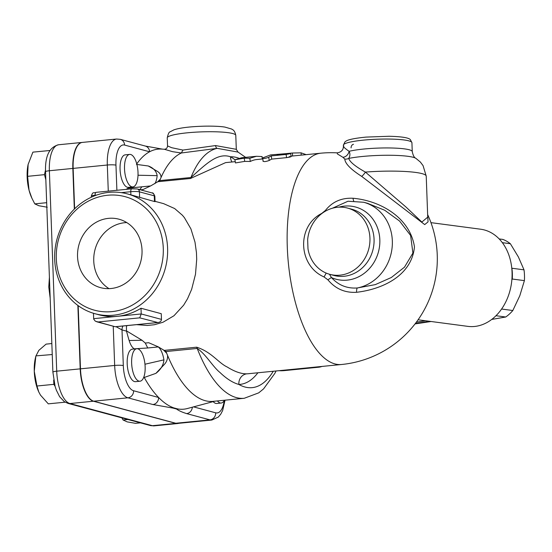 <?xml version="1.0" encoding="UTF-8"?>
<svg xmlns="http://www.w3.org/2000/svg" width="552" height="552" viewBox="0 0 552 552"><rect width="100%" height="100%" fill="white"/><g stroke="black" fill="none" stroke-linecap="round" stroke-linejoin="round"><path stroke-width="0.83" d="M116.023 326.68L122.006 329.923A6.534 5.906 105 0 1 123.013 325.99M126.449 330.848L126.518 331.138A130.651 52.937 -95.6 0 0 129.14 340.494L142.043 340.267L126.449 330.848L126.449 326.618L126.946 325.604M152.883 404.526L173.059 408.094A6.534 5.168 -81.7 0 0 173.845 407.907A130.651 52.937 -95.6 0 1 158.59 397.474L133.598 390.761A6.534 5.906 105 0 1 127.885 397.813L152.883 404.526A6.534 5.906 -75 0 0 158.59 397.474A130.651 52.937 -95.6 0 1 144.244 377.471L143.913 376.837M129.14 340.494C130.479 344.8 132.176 347.574 134.226 348.823A17.146 6.948 -95.6 0 1 134.433 348.947M139.994 381.218L135.537 381.66A16.332 6.617 -95.6 0 1 127.346 366.059A16.332 6.617 -95.6 0 1 132.328 349.154L136.786 348.712A16.332 6.617 -95.6 0 1 137.8 348.802A16.332 6.617 -95.6 0 1 145.079 365.548A16.332 6.617 -95.6 0 1 139.994 381.218A16.332 6.617 -95.6 0 1 131.804 365.617A16.332 6.617 -95.6 0 1 136.786 348.712M78.177 305.656L80.489 368.826A29.394 11.909 84.4 0 0 93.709 401.194L175.798 423.253A30.415 12.323 84.4 0 0 177.689 423.418L211.864 420.037A30.415 12.323 84.4 0 1 209.974 419.872L175.798 423.253M116.886 190.288L115.961 165.151A22.867 9.267 -95.6 0 1 124.586 145.066A6.534 5.906 105 0 0 120.336 139.345L116.575 139.028L82.4 142.409A29.394 11.909 84.4 0 0 73.14 168.394L74.623 208.808M125.987 189.384L128.195 188.191L131.48 187.873M130.52 187.149A17.146 6.948 -95.6 0 1 128.685 188.142M136.758 163.923A130.651 52.937 -95.6 0 1 149.578 151.779A130.651 52.937 -95.6 0 1 161.626 149.081L164.303 149.254L172.583 151.676L181.353 152.994A125.752 50.95 -95.6 0 0 161.046 177.496C161.032 174.922 159.79 172.866 157.32 171.313L148.295 165.986L136.427 164.399M132.873 186.914L128.416 187.356A16.332 6.617 -95.6 0 1 120.226 171.755A16.332 6.617 -95.6 0 1 125.2 154.85L129.658 154.408A16.332 6.617 -95.6 0 1 138.014 172.479A16.332 6.617 -95.6 0 1 132.873 186.914A16.332 6.617 -95.6 0 1 124.683 171.313A16.332 6.617 -95.6 0 1 129.658 154.408M134.226 348.823L147.743 347.981L145.286 343.054L142.043 340.267M157.831 346.635L158.272 346.939A17.146 6.948 -95.6 0 1 163.923 359.863C163.516 365.044 160.839 369.543 155.899 373.359L164.399 364.375C166.718 361.822 167.773 358.834 167.566 355.405A125.752 50.95 -95.6 0 1 166.704 353.287L163.551 350.016L158.251 346.835L148.681 342.716L145.286 343.054M163.923 359.863L144.969 364.23M144.244 377.471L155.899 373.359M74.334 209.091L72.843 168.422A29.394 11.909 -95.6 0 1 82.103 142.437A29.394 11.909 -95.6 0 1 82.255 142.423M178.71 423.315A29.394 11.909 -95.6 0 1 177.675 423.536A29.394 11.909 -95.6 0 1 175.846 423.377L93.412 401.221A29.394 11.909 -95.6 0 1 80.192 368.86L77.866 305.435M65.15 402.18L48.293 403.85L40.496 395.142L38.785 391.989L36.943 386.014L53.841 384.344L55.069 386.269M38.716 391.837A26.13 10.585 -95.6 0 1 38.64 391.665A26.13 10.585 -95.6 0 1 34.272 371.289L36.943 386.014M51.84 343.551L46.106 344.124L38.854 350.347L35.846 356.15L34.272 371.289A26.13 10.585 -95.6 0 1 35.342 358.324L35.908 355.888L52.247 354.529M140.443 422.853L135.55 423.336L127.188 421.873L123.075 419.982L121.923 417.878M53.682 380.024L53.841 384.344M127.967 419.499L123.075 419.982M45.505 170.057L44.498 174.653L27.6 176.329L29.07 190.309L31.912 198.244L34.783 203.867L38.902 205.751L47.258 207.221M46.678 202.687L34.783 203.867M44.498 174.653L45.837 179.793M31.912 198.244L31.512 197.361A26.13 10.585 -95.6 0 1 29.07 190.309A26.13 10.585 -95.6 0 1 28.124 164.441L27.6 176.329M49.915 150.503L32.885 152.138L28.124 164.441A26.13 10.585 -95.6 0 1 28.214 164.02L28.124 164.441M49.783 150.468L49.708 150.82M181.353 152.994L182.926 150.075L171.672 147.701L167.539 145.921C167.318 148.019 166.242 149.13 164.303 149.254M181.401 152.98L217.205 148.35A3.264 1.345 82.2 0 1 215.535 145.569L182.926 150.075M262.614 158.955L256.825 159.528A106.156 43.008 84.4 0 0 250.304 161.467L244.695 161.391L235.449 162.937L234.924 159.742A115.954 46.975 84.4 0 0 230.536 156.782C217.309 152.359 205.834 164.289 190.951 177.509A125.752 50.95 -95.6 0 1 217.205 148.35L237.995 152.069L245.64 157.355M238.002 152.069L236.304 149.323L215.535 145.569M140.36 189.805L143.065 189.536L150.903 185.776L159.742 180.594A125.752 50.95 -95.6 0 1 160.321 179.186A125.752 50.95 -95.6 0 1 161.046 177.496M214.735 401.2L187.28 408.549A130.651 52.937 -95.6 0 1 177.53 408.894A6.534 6.341 122.5 0 1 176.564 409.032C178.682 410.653 182.036 412.178 186.617 413.593L209.974 419.872A6.534 5.906 105 0 0 215.68 412.82L193.545 406.872M177.53 408.894L173.845 407.907M192.317 407.203A6.534 5.906 105 0 1 186.617 413.593M224.395 400.248A16.332 6.617 -95.6 0 1 221.159 403.036L216.701 403.477A16.332 6.617 -95.6 0 1 213.189 401.614M221.159 403.036A16.332 6.617 -95.6 0 1 217.447 400.931M124.586 145.066L149.578 151.779A6.534 5.906 -75 0 0 145.335 146.059L162.543 149.143M238.878 158.238A115.954 46.975 -95.6 0 0 230.536 156.782A9.798 8.611 -60.4 0 0 232.006 161.984M159.742 180.594L190.951 177.509A9.798 3.967 -95.6 0 1 190.461 178.489L225.589 162.619L235.235 161.66M157.396 182.05L160.321 179.186M166.704 353.287A125.752 50.95 -95.6 0 1 166.014 351.541L163.551 350.016M291.028 156.147L320.712 153.208A106.156 43.008 84.4 0 0 288.365 263.083A106.156 43.008 84.4 0 0 341.612 364.492L248 373.752A106.156 43.008 -95.6 0 1 246.937 373.821C241.341 373.987 234.786 371.731 227.279 367.046C218.371 362.926 211.63 351.969 196.643 347.187L164.461 350.368M196.643 347.187A9.798 3.967 -95.6 0 1 197.216 348.457C206.027 354.287 212.658 366.638 219.972 372.483C226.52 378.782 232.827 382.777 238.885 384.461A115.954 46.975 84.4 0 0 257.894 372.772M246.937 373.821A9.798 8.956 -92.2 0 0 238.885 384.461A115.954 46.975 -95.6 0 0 273.247 371.254M166.014 351.541L197.216 348.457A125.752 50.95 -95.6 0 0 244.246 398.282L213.044 401.366A125.752 50.95 -95.6 0 1 167.566 355.405M155.043 201.335L163.606 203.64L174.66 208.552L182.415 215.259L184.409 217.66L190.923 228.901L194.994 242.128L196.45 252.643L196.698 259.385L195.498 274.247L191.634 289.372L187.521 298.777L183.637 305.194L173.949 315.758L162.95 322.271L154.394 324.735L147.253 325.466L136.558 324.652M289.144 156.665C292.118 156.554 291.27 156.878 286.591 157.637L271.736 159.1A106.156 43.008 84.4 0 0 269.252 160.466C265.698 161.722 263.718 161.915 263.304 161.053M353.073 198.258C341.509 197.699 332.283 201.77 325.404 210.464L321.733 213.424C296.465 226.106 298.025 265.629 324.065 276.959L327.943 279.85C335.437 288.82 344.965 292.967 356.523 292.298C383.612 289.131 411.909 274.944 414.455 246.82C409.963 217.612 380.342 200.659 353.073 198.258A6.534 1.352 93.8 0 0 353.728 200.893M320.712 153.208A106.156 106.156 0 0 1 337.155 152.863L337.41 153.939L342.882 157.285L344.779 159.059C345.117 163.585 350.741 169.354 361.657 176.364L424.709 224.595L428.062 221.856L427.676 215.584M342.882 157.285A6.534 5.32 119.6 0 0 349.099 151.324C344.365 147.998 342.626 146.204 343.868 145.956M351.086 147.895A3.264 2.518 97.6 0 1 353.494 144.286M288.717 153.435C291.67 153.332 290.794 153.663 286.095 154.436L271.232 155.905L268.672 157.306C265.07 158.596 263.09 158.79 262.724 157.9L270.597 154.898L289.828 153.346L290.649 153.415L291.097 156.644M263.069 161.356L262.724 157.9M271.736 159.1L271.232 155.905M276.862 154.553L292.387 153.014L301.095 152.842L306.153 154.65M244.232 158.176L234.924 159.742L241.645 157.748L256.501 156.278L249.78 158.272L244.232 158.176L244.695 161.391M262.207 158.997L262.096 156.582L256.501 156.278M262.559 158.672L262.186 158.5M250.304 161.467L249.78 158.272M325.404 210.464A6.534 2.311 -143.8 0 0 326.059 210.816M332.338 208.256L348.001 201.232L363.658 202.26A44.098 39.854 -75 0 1 392.237 246.151A44.098 39.854 -75 0 1 357.323 287.971A6.534 1.483 -94.4 0 0 356.523 292.298M367.473 203.281L384.73 210.257L399.565 221.041L410.612 235.476L412.91 253.078L404.478 267.175L391.32 277.511L375.284 284.625L357.323 287.971C347.049 288.696 338.417 285.225 331.435 277.559A6.534 0.911 -37.9 0 0 327.943 279.85M307.981 248.793L307.65 239.761A34.3 30.995 105 0 1 347.643 208.097A34.3 30.995 105 0 1 368.674 249.269A34.3 30.995 105 0 1 329.841 274.344A34.3 30.995 105 0 1 307.981 248.793M324.065 276.959L326.204 273.095M338.873 207.172A37.391 33.789 -75 0 1 379.631 245.516A37.391 33.789 -75 0 1 331.435 277.559L329.454 274.234M344.779 159.059A6.534 6.196 -172 0 0 348.719 158.417C350.154 156.009 350.278 153.642 349.099 151.324A34.3 4.74 177.9 0 1 387.511 147.943A34.3 4.74 177.9 0 1 412.254 151.586C413.075 155.519 414.29 157.762 415.877 158.327L420.369 162.053L423.067 165.628L426.227 176.15A47.362 6.548 -2.1 0 0 365.396 172.086C355.364 166.49 349.802 161.929 348.719 158.417A38.426 5.313 -2.1 0 1 387.573 155.257A38.426 5.313 -2.1 0 1 415.877 158.327M361.657 176.364A6.534 2.001 122.9 0 0 365.396 172.086L405.934 206.986L421.859 222.049L427.731 217.136L426.227 176.15M430.953 222.642L480.668 229.218A48.997 37.633 97.5 0 1 511.545 282.734A48.997 37.633 97.5 0 1 467.806 326.363L418.092 319.78M511.766 268.058L511.883 268.231A42.463 32.616 97.5 0 1 512.277 279.029L511.863 279.788M511.883 268.231L524.007 269.838L518.383 256.942L510.372 243.729L502.354 242.666M510.372 243.729A42.463 32.616 -82.5 0 0 502.886 239.423L499.187 238.933M501.582 309.03L512.822 310.521L519.805 295.734L524.4 280.63L512.277 279.029M524.4 280.63A42.463 32.616 -82.5 0 0 524.007 269.838M491.715 319.435L505.729 317.007A42.463 32.616 -82.5 0 0 512.822 310.521M505.729 317.007L495.979 315.716M121.274 192.641L130.769 191.703A6.534 0.904 -2.1 0 1 139.415 191.841A3.264 2.953 -75 0 0 137.289 188.977L152.145 192.972A3.264 2.953 105 0 1 154.263 195.829A6.534 0.904 -2.1 0 1 154.85 196.181L155.05 201.632L154.567 201.563L130.879 194.842L130.769 191.703A3.264 1.325 -95.6 0 1 131.797 188.812L96.138 192.337C93.143 193.614 93.157 190.999 91.28 196.195A6.534 0.904 -2.1 0 1 95.103 195.229A3.264 1.325 -95.6 0 1 96.138 192.337M113.388 315.22A62.059 56.083 -75 0 0 167.208 258.35A62.059 56.083 -75 0 0 127.243 193.862A62.059 56.083 -75 0 0 91.522 197.119A62.059 56.083 -75 0 0 54.662 258.943A62.059 56.083 -75 0 0 95.027 313.729A62.059 56.083 -75 0 0 113.388 315.22M95.027 313.729L99.077 314.819A62.059 56.083 -75 0 0 117.438 316.31A62.059 56.083 -75 0 0 141.008 308.251L161.26 313.695L161.474 319.401L141.215 313.957L93.667 318.663L93.757 319.235L95.351 321.195L98.104 321.961L139.711 317.848L141.215 313.957L141.008 308.251M96.703 321.768L115.133 326.722L98.104 321.961M139.711 317.848L157.92 322.54C160.17 322.182 161.356 321.14 161.474 319.401M93.667 318.663L93.467 313.288M111.918 311.625A58.795 53.137 105 0 1 62.397 228.921A58.795 53.137 105 0 1 155.043 219.758A58.795 53.137 105 0 1 111.918 311.625M77.542 256.625A35.438 32.03 105 0 1 118.977 219.206A35.438 32.03 105 0 1 140.719 261.738A35.438 32.03 105 0 1 100.595 287.661A35.438 32.03 105 0 1 77.542 256.625M126.767 222.58A35.438 32.03 -75 0 0 93.75 260.979A35.438 32.03 -75 0 0 109.013 288.641M148.295 165.986C153.366 167.849 156.326 171.072 157.168 175.653A17.146 6.948 -95.6 0 1 154.87 183.657M138.021 175.225L157.168 175.653M139.663 189.874L141.829 186.811L131.755 187.846M133.598 390.761A22.867 9.267 -95.6 0 1 123.31 365.59L122.006 329.923L126.518 331.138M113.229 326.211L114.664 365.452L80.489 368.826M123.31 365.59A6.534 0.904 177.9 0 0 114.664 365.452A29.394 11.909 84.4 0 0 127.885 397.813L93.709 401.194M116.575 139.028A29.394 11.909 84.4 0 0 107.316 165.013L108.275 191.137M115.961 165.151A6.534 0.904 -2.1 0 0 107.316 165.013L73.14 168.394M147.743 347.981L158.272 346.939M175.846 423.377L152.373 425.695A6.534 5.906 105 0 1 150.441 425.544L154.201 425.854A29.394 11.909 -95.6 0 1 152.373 425.695L69.938 403.54A6.534 5.906 105 0 1 68.006 403.388L150.441 425.544M93.412 401.221L69.938 403.54A29.394 11.909 -95.6 0 1 56.718 371.179A6.534 0.904 177.9 0 0 52.889 372.145L55.11 386.414L56.338 390.133L59.602 396.667L64.363 401.69L68.006 403.388M80.192 368.86L56.718 371.179L49.369 170.747A6.534 0.904 177.9 0 0 45.54 171.713L52.889 372.145M72.843 168.422L49.369 170.747A29.394 11.909 -95.6 0 1 58.629 144.755C49.363 147.108 45.002 156.092 45.54 171.713M167.539 145.921L167.242 137.883A34.3 4.74 -2.1 0 1 187.335 132.811A34.3 4.74 -2.1 0 1 235.787 135.371L236.304 149.323M173.059 408.094L176.564 409.032M224.305 400.407A23.881 9.674 -95.6 0 1 215.68 412.82M158.279 181.67L190.461 178.489M343.378 145.197A34.3 4.74 -2.1 0 1 377.478 139.201A34.3 4.74 -2.1 0 1 411.923 142.685L410.377 139.663C408.735 137.717 401.642 136.585 389.077 136.268L366.086 137.089C352.238 138.462 347.843 140.015 346.249 140.974L345.021 141.781L343.378 145.197L343.42 146.301C343.337 150.034 341.253 152.221 337.155 152.863M269.252 160.466L268.672 157.306M286.591 157.637L286.095 154.436M292.594 155.988L292.387 153.014M301.199 155.14L301.095 152.842M347.643 208.097L351.762 209.208A34.3 30.995 105 0 1 372.793 250.373A34.3 30.995 105 0 1 333.96 275.448L329.841 274.344M429.725 321.319L415.387 323.472M416.38 322.154L425.578 320.774M322.32 366.397L319.242 367.156A3.264 1.325 -95.6 0 1 319.042 367.142L283.383 370.668A3.264 1.325 84.4 0 0 283.583 370.682L278.96 370.689M320.843 366.549A3.264 0.448 -2.1 0 1 319.042 367.142M283.383 370.668A3.264 0.448 -2.1 0 1 279.312 370.654M157.265 322.568L115.665 326.68M95.123 195.615L95.103 195.229L96.6 195.077M139.621 197.547L139.415 191.841L154.263 195.829L154.477 201.542M150.565 185.948L141.829 186.811M82.103 142.437L58.629 144.755M177.675 423.536L154.201 425.854M50.184 298.266L48.776 287.019L49.411 277.235M167.242 137.883C168.112 133.908 169.071 131.887 170.126 131.825L173.915 129.844C177.592 128.609 182.753 127.678 189.398 127.036C204.516 125.614 218.999 126.042 224.995 127.112L231.654 129.037C232.427 129.796 234.621 129.685 235.787 135.371M225.037 400.179L222.649 410.509L220.731 414.207L218.302 417.077L211.864 420.037M120.336 139.345L145.335 146.059M341.612 364.492A106.156 106.156 0 0 0 427.634 214.555M367.591 203.315L363.658 202.26M412.254 151.586L411.923 142.685M244.246 398.282L258.695 392.865L263.573 388.891L274.834 373.421L276.062 370.972M431.112 321.505L415.042 323.914M319.242 367.156L283.583 370.682M131.307 194.953L127.243 193.862M157.92 322.54L115.416 326.743M137.289 188.977L131.797 188.812M152.145 192.972C152.78 192.448 153.684 193.517 154.85 196.181M91.28 196.195L91.315 197.216M131.887 187.832L128.195 188.191"/></g></svg>
